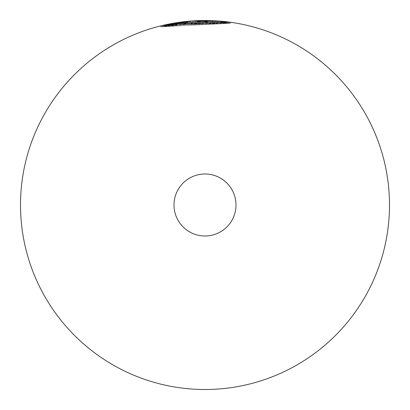 <?xml version="1.0" encoding="UTF-8"?>
<svg xmlns="http://www.w3.org/2000/svg" width="410" height="410" viewBox="0 0 410 410"><rect width="100%" height="100%" fill="white"/><g stroke="black" fill="none" stroke-linecap="round" stroke-linejoin="round"><path stroke-width="0.31" stroke-dasharray="2.05 1.54" d="M235.991 205A30.991 30.991 0 0 0 205 174.009A30.991 30.991 0 0 0 174.009 205A30.991 30.991 0 0 1 205 174.009A30.991 30.991 0 0 1 235.991 205A30.991 30.991 0 0 0 205 174.009A30.991 30.991 0 0 0 174.009 205A30.991 30.991 0 0 0 205 235.991A30.991 30.991 0 0 0 235.991 205A30.991 30.991 0 0 1 205 235.991A30.991 30.991 0 0 1 174.009 205A30.991 30.991 0 0 0 205 235.991A30.991 30.991 0 0 0 235.991 205M208.997 20.541L160.382 25.979L230.85 22.319L192.392 20.93L230.85 22.319L160.382 25.979L190.23 21.094L160.382 25.979L210.658 20.587L210.627 21.556L160.612 26.916L160.382 25.979L230.85 22.319L168.51 24.144M167.874 25.261L230.717 23.278L168.172 25.2L230.717 23.278L160.612 26.916L217.356 21.884L199.808 21.54L186.781 22.376L173.768 24.144L160.612 26.916L190.307 22.058L160.612 26.916L230.717 23.278L192.459 21.899L160.612 26.916L230.717 23.278L192.459 21.899L230.717 23.278L167.874 25.261L167.68 24.313L230.85 22.319L217.418 20.92L160.382 25.979L230.85 22.319L173.855 23.15M214.901 20.767L199.783 20.572L186.688 21.412L173.604 23.191L160.382 25.979L173.794 23.16L230.85 22.319L230.717 23.278L230.85 22.319L230.717 23.278L230.85 22.319L230.717 23.278L230.85 22.319L230.717 23.278L230.85 22.319L230.717 23.278L230.85 22.319L230.717 23.278L230.85 22.319L230.717 23.278L173.958 24.113L230.717 23.278L230.85 22.319L230.717 23.278L217.351 21.884L217.418 20.92L217.356 21.884L217.418 20.92L217.351 21.884L199.808 21.54L199.783 20.572L186.683 21.412L173.599 23.191L173.958 24.113L173.794 23.16L173.958 24.113L160.612 26.916L160.382 25.979L160.612 26.916L160.382 25.979L160.612 26.916L160.382 25.979L160.612 26.916L160.382 25.979L160.612 26.916L160.382 25.979L160.612 26.916L210.627 21.556M389.5 205A184.5 184.5 0 0 0 205 20.5A184.5 184.5 0 0 0 20.5 205A184.5 184.5 0 0 0 205 389.5A184.5 184.5 0 0 0 389.5 205M192.459 21.899L192.392 20.93L192.459 21.899M190.307 22.058L190.23 21.094M173.604 23.191L173.768 24.144L173.599 23.191L173.768 24.144L186.786 22.376L186.683 21.412L186.781 22.376L199.808 21.54L199.783 20.572M168.172 25.2L167.977 24.251M160.612 26.916L160.382 25.979L160.612 26.916L230.717 23.278M173.861 24.128L173.696 23.175"/><path stroke-width="0.61" d="M174.009 205A30.991 30.991 0 0 1 205 174.009A30.991 30.991 0 0 1 235.991 205A30.991 30.991 0 0 1 205 235.991A30.991 30.991 0 0 1 174.009 205M230.85 22.319L192.392 20.93L160.382 25.979M210.658 20.587L208.997 20.541M168.51 24.144L167.68 24.313M214.901 20.767L199.783 20.572M389.5 205A184.5 184.5 0 0 0 205 20.5A184.5 184.5 0 0 0 20.5 205A184.5 184.5 0 0 0 205 389.5A184.5 184.5 0 0 0 389.5 205"/></g></svg>
